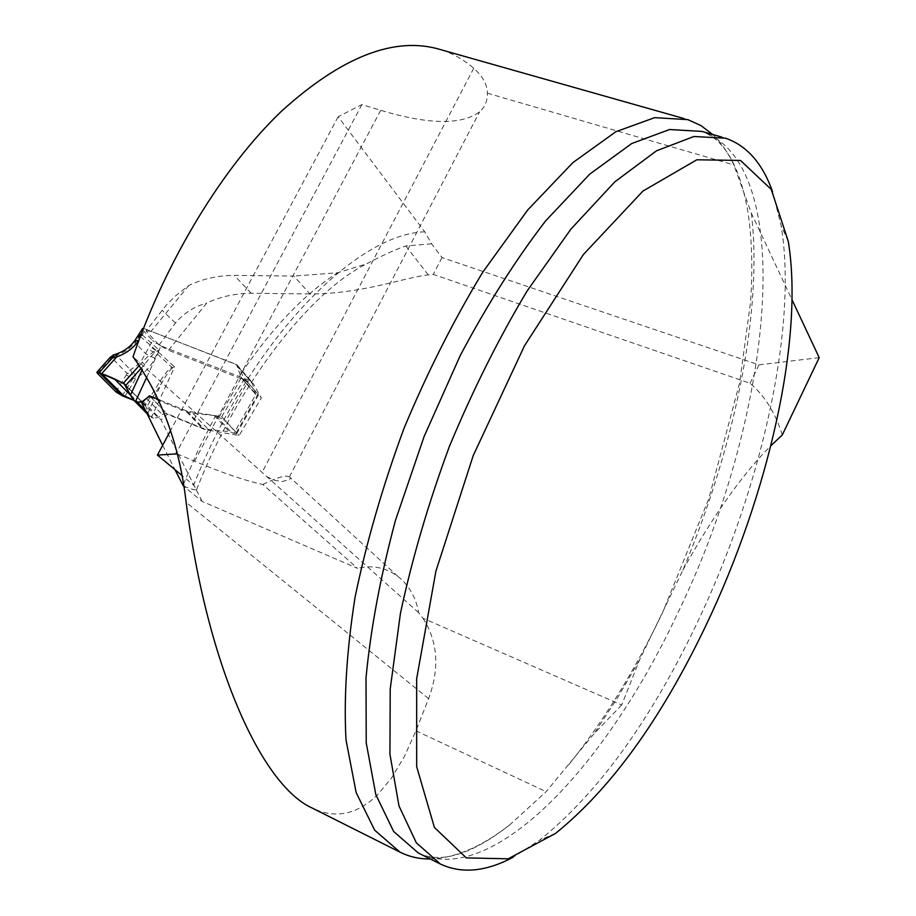 <?xml version="1.0" encoding="UTF-8"?>
<svg xmlns="http://www.w3.org/2000/svg" width="916" height="916" viewBox="0 0 916 916"><rect width="100%" height="100%" fill="white"/><g stroke="black" fill="none" stroke-linecap="round" stroke-linejoin="round"><path stroke-width="0.69" stroke-dasharray="4.58 3.44" d="M819.213 357.652L758.94 364.854L441.981 257.579L431.596 243.805L424.749 231.828L338.164 116.756L361.9 104.584L380.724 110.309C428.619 124.645 461.572 125.16 479.595 111.855C484.896 107.195 487.507 100.978 487.404 93.192C487.255 84.501 482.698 76.2 473.744 68.288C463.908 59.746 452.893 53.529 440.676 49.647M712.694 134.503C721.064 142.461 728.117 152.606 733.842 164.949L751.349 213.176L792.054 299.83M338.164 116.756L170.468 430.692M183.738 486.133C190.78 489.064 195.062 490.232 196.585 489.648L193.642 485.171L181.803 475.335M177.063 453.867L194.558 461.217C222.657 473.011 245.408 480.763 262.812 484.472L357.549 568.355L202.104 501.384L183.773 486.304M361.9 104.584L176.685 452.355M782.275 434.986C775.279 412.669 764.539 395.437 750.044 383.277L433.279 274.399L428.287 274.903C404.918 277.227 362.289 294.036 309.94 293.956L293.91 276.071L234.233 275.373C218.351 275.441 203.26 278.75 188.971 285.311L176.25 295.296L166.884 304.398L146.01 330.939L159.041 345.046L168.475 350.267L206.673 303.093C220.664 296.601 235.504 293.326 251.179 293.257L309.94 293.956M202.104 501.384L161.044 419.86L167.388 414.238L204.474 429.444L239.122 435.512L261.369 397.922L253.16 383.438L168.475 350.267M751.349 213.176C763.12 310.387 734.712 447.386 682.855 570.153L639.437 660.184L621.689 704.999L422.952 618.22L418.681 612.701C415.944 597.415 409.063 585.37 398.048 576.542C385.773 567.531 372.274 564.794 357.549 568.355M682.855 570.153C712.854 516.006 742.178 474.534 770.837 445.749M758.94 364.854L750.044 383.277M441.981 257.579L433.279 274.399M188.971 285.311L151.026 331.306L236.671 364.545L253.16 383.438M151.026 331.306L146.01 330.939M159.041 345.046L175.448 323.027C183.727 313.261 194.135 306.62 206.673 303.093M422.952 618.22C437.905 641.578 439.795 668.382 428.596 698.633L415.944 730.808L404.483 756.318L391.682 777.798L377.632 794.745L370.167 801.351L362.45 806.653L354.503 810.591L346.328 813.099L337.97 814.129L329.439 813.648L320.783 811.599L312.024 807.969M621.689 704.999L593.957 733.831L546.131 791.676L509.788 824.824C481.667 846.773 455.16 858.155 430.257 858.956M418.681 612.701L133.003 356.736M262.812 484.472C277.399 477.328 286.193 474.809 289.193 476.904M398.048 576.542L290.086 477.431L290.326 478.621L288.861 479.938L281.739 481.576L273.483 480.007L266.957 476.698M236.671 364.545L244.515 378.72L221.695 416.711L186.956 411.066L158.468 399.479M431.596 243.805L405.765 245.957C395.701 249.381 382.625 255.358 366.537 263.877L337.592 272.762L293.91 276.071M162.647 445.325L174.967 469.668M244.515 378.72L261.369 397.922M221.695 416.711L239.122 435.512M141.659 402.708L161.044 419.86M149.445 395.804L167.388 414.238M186.956 411.066L204.474 429.444M772.589 191.787L781.142 225.691C798.122 328.065 760.852 490.003 696.252 624.769C649.788 721.705 597.576 793.508 539.639 840.155L513.052 857.273M138.911 334.58L139.667 335.897L142.976 330.195L152.606 340.592L141.682 360.423L137.549 364.969L130.427 369.824L127.003 373.362L126.339 374.93L132.74 378.869L136.564 377.461C144.522 373.27 150.613 366.869 154.838 358.27L161.079 345.939L250.194 380.793L252.14 382.945L255.816 394.452L233.992 433.268L229.286 431.631L208.287 429.501L201.955 427.944L166.62 413.46L162.132 414.387L158.674 417.249L153.304 418.36L151.369 417.559L174.647 366.915L172.002 367.362C169.162 368.564 165.166 373.236 160.037 381.377L145.152 405.055L133.908 400.372L143.961 403.841L125.034 384.617L145.564 405.376L148.861 415.12L151.369 417.559M122.275 395.792L132.74 378.869L132.156 373.648L130.427 369.824L116.321 355.248L111.809 357.641M233.992 433.268L236.649 433.818L236.294 432.787L225.622 421.28L219.004 417.146L214.241 415.509L193.013 413.414L186.612 411.856L150.934 397.326L147.339 397.647M219.004 417.146L241.206 377.839L236.626 364.717L145.575 329.13L138.923 340.248M236.294 432.787L258.026 394.12L247.629 382.258L225.622 421.28M255.816 394.452L241.206 377.839L247.629 382.258M241.286 377.919L255.885 394.51L242.66 378.835M258.026 394.12L258.358 395.197L257.018 395.174M124.645 396.731L136.564 377.461L131.549 369.251M115.885 391.83L126.339 374.93M97.405 373.316L111.752 357.698L127.003 373.362L132.156 373.648M110.241 357.24L110.493 358.683M139.381 365.392L142.037 362.461C148.403 355.419 153.201 351.469 156.418 350.599L159.224 350.278L156.544 351.595C154.151 352.717 150.19 357 144.682 364.419L141.27 368.186M125.629 385.522L146.64 406.864L161.926 382.556C166.586 374.426 169.998 369.686 172.139 368.346L174.647 366.915L157.827 351.595L149.331 346.259M142.037 362.461L144.682 364.419L142.243 369.663M130.564 394.842L148.094 412.578L161.926 382.556L160.037 381.377M142.976 330.195L142.22 328.878M143.411 328.5L145.575 329.13M161.079 345.939L152.606 340.592M114.683 354.526L116.321 355.248L119.126 354.355L127.496 349.992L135.156 342.584L134.675 340.821M140.331 336.481L156.418 350.599L156.544 351.595M172.139 368.346L172.002 367.362L157.014 353.69L147.82 349.145M154.838 358.27L145.644 353.725L135.156 342.584L137.95 338.599L137.469 336.825M117.637 354.847L116.71 353.897M111.752 357.606L112.966 355.156M155.926 343.237L156.59 343.66M487.404 93.192L733.842 164.949M424.749 231.828C355.179 233.798 250.663 340.912 193.642 485.171M380.724 110.309L194.558 461.217M175.448 323.027L161.937 310.077M251.179 293.257L234.233 275.373M415.944 730.808L546.131 791.676M428.596 698.633L186.143 502.323M639.437 660.184L617.292 698.255L593.957 733.831M509.788 824.824C486.969 842.754 466.542 853.334 448.496 856.575C437.115 858.51 427.039 857.307 418.269 852.968C490.667 888.554 604.228 768.925 676.077 616.525C771.123 423.925 800.492 165.785 701.862 131.412C724.67 139.713 740.048 166.666 747.983 212.26C751.922 238.504 752.792 268.354 750.605 301.799L739.613 382.922L708.721 498.899L662.348 613.136C633.815 672.436 602.041 723.663 567.038 766.852M241.435 373.03C272.567 327.321 304.616 293.899 337.592 272.762M183.429 484.335L198.451 449.481L215.42 415.956M473.744 68.288L262.068 472.416M405.765 245.957L428.287 274.903M142.255 334.855L159.224 350.278L146.835 377.037M137.95 338.599L139.667 335.897M252.14 382.945L237.519 366.228M250.194 380.793L235.572 364.053M254.797 392.689L240.175 376.064M143.102 401.403L158.674 417.249M145.335 410.299L153.304 418.36M146.503 398.391L162.132 414.387M150.934 397.326L166.62 413.46M186.612 411.856L201.955 427.944M193.013 413.414L208.287 429.501M214.241 415.509L229.286 431.631M216.039 415.944L231.061 432.077M130.977 395.643L136.85 401.574M132.419 398.506L148.861 415.12M133.141 399.571L149.342 415.921M146.904 413.505L150.247 416.883M146.629 412.956L151.071 417.433M687.916 119.664L683.771 118.496M196.596 489.648C239.076 380.575 312.436 290.418 366.549 263.911M721.774 137.091L725.69 138.213M788.275 241.355L781.142 225.691M555.6 833.365L539.639 840.155M289.341 476.984L479.595 111.855M236.649 433.818L258.358 395.197M236.626 364.717L251.236 381.445M146.892 413.482L150.419 417.055M124.645 384.125L145.518 405.33"/><path stroke-width="1.37" d="M792.054 299.83L819.213 357.652L782.275 434.986L770.837 445.749M170.468 430.692L157.426 455.092L177.063 453.867M181.803 475.335L157.426 455.092M176.685 452.355L176.101 453.454M683.771 118.496L440.676 49.647C395.082 35.781 341.874 56.426 281.075 111.592C222.84 167.479 167.067 258.507 133.003 356.736C161.766 396.708 179.479 445.233 186.143 502.323C206.673 663.665 260.968 784.806 312.024 807.969L400.029 852.166L374.655 830.148L356.141 792.535L346.008 739.865C343.718 697.786 346.74 650.2 355.087 597.095C366.549 541.894 382.831 485.686 403.956 428.482C427.417 372.24 453.706 320.131 482.789 272.155L527.731 209.947L572.878 162.613L615.85 131.732L654.688 117.637L687.916 119.664L701.026 125.618L712.694 134.503M430.257 858.956C419.471 859.105 409.395 856.838 400.029 852.166M174.967 469.668L183.36 485.972M158.468 399.479L149.445 395.804L141.659 402.708L162.647 445.325M513.052 857.273C485.858 871.734 461.641 873.99 440.413 864.04L416.311 842.766L398.998 805.977L389.93 754.189L390.216 689.015L400.452 613.228C412.143 558.611 428.493 502.941 449.481 446.218C472.725 390.422 498.59 338.668 527.112 290.956L571.011 229.011L614.911 181.769L656.497 150.808L693.893 136.507L725.69 138.213C747.044 145.758 762.685 163.621 772.589 191.787M705.778 625.788C660.928 719.472 610.869 788.665 555.6 833.365L508.174 858.807L466.336 857.891L434.402 827.434L416.688 766.703L416.666 678.745L435.901 571.16L473.217 455.607L524.49 345.79L583.4 254.522L642.929 191.078L696.801 159.796L740.46 160.437L771.261 189.406L788.275 241.355C804.282 339.103 768.112 495.567 705.778 625.788M147.339 397.647L142.885 401.185L137.457 402.33L135.19 401.403L132.419 398.506L123.912 383.38L101.687 373.671L116.664 356.908L112.37 357.95L110.241 357.24L113.916 354.824L112.37 357.95L99.214 372.652L96.924 372.159L97.405 373.316L115.885 391.83L122.275 395.792L133.908 400.372L115.885 391.83L97.428 373.35C97.829 371.095 118.977 380.323 125.034 384.617L123.454 383.025L139.381 365.392M124.645 396.731L101.687 373.671L99.214 372.652L122.275 395.792M142.22 328.878L143.411 328.5M142.255 334.855L138.911 334.58M137.469 336.825L140.331 336.481M134.675 340.821L138.499 340.844C133.072 348.366 125.79 353.713 116.664 356.908L116.71 353.897M112.966 355.156L116.572 353.942C124.29 351.24 130.404 346.74 134.938 340.431L142.587 328.512M721.774 137.091L701.862 131.412L669.55 129.522L631.719 143.537L589.767 174.12L545.615 220.893C515.777 259.629 487.323 304.478 460.279 355.454L424.165 436.394L395.46 520.38C380.495 576.313 370.671 628.811 366.011 677.886L366.228 742.876L375.823 794.619L393.651 831.499L418.269 852.968L440.413 864.04M183.04 485.343L183.429 484.335M146.835 377.037L135.488 401.529M138.923 340.248L138.499 340.844M130.564 394.842L142.243 369.663M141.27 368.186L125.629 385.522M137.457 402.33L145.335 410.299M114.66 379.132L130.977 395.643M134.286 400.773L146.904 413.505M135.19 401.403L146.629 412.956M110.057 357.492L96.924 372.159M134.48 400.956L146.892 413.482M123.958 383.426L124.645 384.125"/></g></svg>
